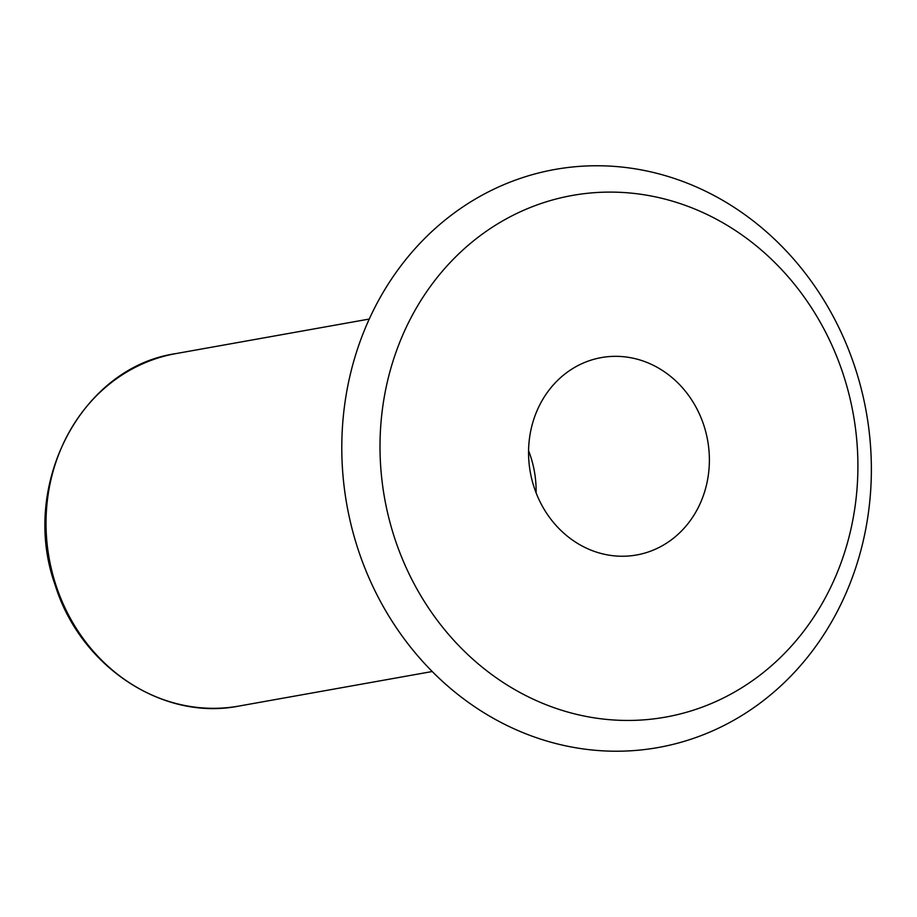 <?xml version="1.0" encoding="UTF-8"?>
<svg xmlns="http://www.w3.org/2000/svg" width="917" height="917" viewBox="0 0 917 917"><rect width="100%" height="100%" fill="white"/><g stroke="black" fill="none" stroke-linecap="round" stroke-linejoin="round"><path stroke-width="1.38" d="M703.878 425.442A100.251 90.084 79.9 0 0 601.334 357.596A100.251 90.084 79.9 0 0 530.29 472.129A100.251 90.084 79.9 0 0 636.604 554.98A100.251 90.084 79.9 0 0 703.878 425.442M843.365 374.755A264.956 238.076 79.9 0 0 435.644 279.444A264.956 238.076 79.9 0 0 577.893 714.664A264.956 238.076 79.9 0 0 843.365 374.755M855.252 368.153A293.6 263.821 79.9 0 0 403.446 262.537A293.6 263.821 79.9 0 0 561.078 744.81A293.6 263.821 79.9 0 0 855.252 368.153M528.57 450.671A100.251 90.084 -100.1 0 1 530.622 456.402A100.251 90.084 -100.1 0 1 536.113 492.865M369.264 319.047L175.984 353.584A179.033 160.865 79.9 0 0 55.857 584.908A179.033 160.865 79.9 0 0 238.97 706.056L432.251 671.519M238.97 706.056C162.871 721.37 80.146 666.579 55.112 584.931C19.475 485.735 80.96 367.224 175.984 353.584"/></g></svg>
